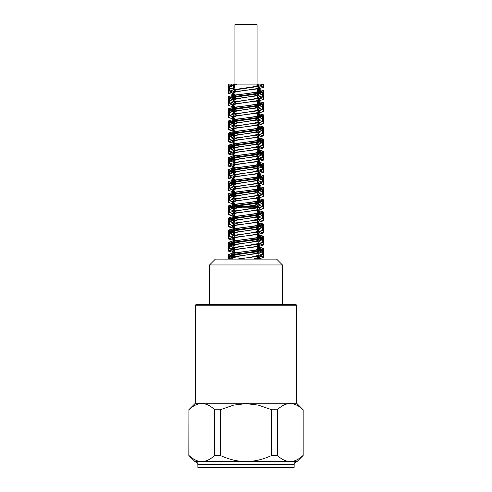 <?xml version="1.0" encoding="UTF-8"?>
<svg xmlns="http://www.w3.org/2000/svg" width="492" height="492" viewBox="0 0 492 492"><rect width="100%" height="100%" fill="white"/><g stroke="black" fill="none" stroke-linecap="round" stroke-linejoin="round"><path stroke-width="0.74" d="M238.048 259.124L246 257.962L233.19 257.962L231.996 259.124M257.728 251.197L258.829 252.009L255.096 253.528L237.206 256.498L233.208 257.962M257.728 238.817L259.136 239.29L258.251 239.29L258.853 239.875L255.071 241.387L236.941 244.426L233.165 246.012M258.423 203.048L258.737 203.473L254.991 204.986L235.447 208.374L233.159 209.537L234.272 210.342M257.728 214.789L258.823 215.607L255.09 217.12L236.923 220.158L233.183 221.671L234.272 222.489M257.728 226.935L258.823 227.741L255.065 229.254L236.91 232.292L233.159 233.805L234.272 234.616M231.996 84.181L231.996 86.438L229.899 86.438L229.899 88.191L233.282 88.191L234.918 89.169M257.082 93.271L258.724 94.261L255.004 95.774L237.021 98.806L233.294 100.325L234.918 101.315M257.082 105.399L258.7 106.395L254.997 107.908L236.996 110.94L233.294 112.459L234.918 113.455M257.082 117.539L258.724 118.523L254.979 120.042L237.009 123.08L233.263 124.593L234.918 125.577M257.082 129.679L258.731 130.663L254.997 132.176L237.021 135.214L233.288 136.733L234.918 137.717M257.082 141.801L258.7 142.797L254.997 144.316L236.996 147.348L233.3 148.861L234.918 149.857M257.58 154.113L258.718 154.931L254.979 156.45L237.003 159.482L233.263 161.001L234.918 161.985M257.587 166.247L257.919 166.376M258.429 166.647L258.737 167.065L254.997 168.584L237.021 171.616L233.282 173.135L234.918 174.119M257.617 178.381L257.943 178.516M258.429 178.787L258.7 179.205L255.004 180.718L237.003 183.75L233.3 185.269L234.918 186.265M257.587 190.521L257.913 190.65M258.405 190.921L258.712 191.333L254.979 192.852L236.996 195.884L233.269 197.403L234.918 198.387M257.58 202.655L257.913 202.784M229.899 88.191L234.918 89.759M257.082 92.693L262.113 94.261L257.402 95.774L234.629 98.806L229.912 100.325L234.918 101.893M257.082 104.827L262.076 106.395L257.39 107.908L234.598 110.94L229.918 112.459L234.918 114.027M257.082 116.955L262.107 118.523L257.365 120.042L234.616 123.08L229.875 124.593L234.918 126.161M257.082 129.095L262.119 130.663L257.396 132.176L234.635 135.214L229.905 136.733L234.918 138.301M257.082 141.229L262.076 142.797L257.396 144.316L234.604 147.348L229.918 148.861L234.918 150.429M257.082 153.363L262.101 154.931L257.365 156.45L234.61 159.482L229.875 160.995L234.918 162.563M257.082 165.503L258.398 165.736M260.459 166.191L262.125 167.065L257.39 168.584L234.635 171.616L229.899 173.135L234.155 174.574M257.082 177.637L258.411 177.864M260.496 178.325L262.082 179.205L257.402 180.718L234.61 183.75L229.924 185.269L234.18 186.708M257.082 189.764L258.435 190.004M260.477 190.465L262.095 191.333L257.365 192.852L234.604 195.884L229.881 197.403L234.186 198.842M257.082 201.905L258.405 202.138M260.452 202.593L262.125 203.473L257.384 204.986L234.635 208.024L229.887 209.537L234.155 210.976M257.728 214.149L258.405 214.272M260.489 214.727L262.088 215.607L257.402 217.12L234.616 220.158L229.924 221.671L234.174 223.116M257.728 226.277L262.088 227.741L257.371 229.254L234.598 232.292L229.893 233.805L234.186 235.244M257.728 238.417L262.125 239.875L257.377 241.394L234.629 244.426L229.881 245.945L233.165 247.193M257.728 250.551L262.095 252.009L257.402 253.528L234.61 256.56L229.93 258.079L232.169 259.112M231.707 84.575L231.707 85.854L237.187 84.107L235.889 84.107L262.396 84.107L257.082 84.107L258.687 85.036L255.004 86.555L234.389 89.593L229.623 91.106L234.918 92.705M234.918 84.107L233.282 84.107L234.918 84.107M234.918 92.102L233.294 91.106L236.996 89.593L257.605 86.555L262.359 85.036L260.514 84.107L263.675 84.107L228.835 84.107L235.889 84.107L229.586 85.854L230.342 86.438M233.282 88.191L233.282 84.107L232.119 84.107L231.726 84.575L231.996 84.944M233.282 85.485L234.918 85.897M257.082 89.323L260.274 90.639L256.117 92.158L235.889 95.19L231.726 96.709L232.667 97.428M233.46 97.68L234.918 98.031M257.082 101.45L260.286 102.773L256.092 104.292L235.883 107.324L231.695 108.843L232.667 109.556M233.479 109.814L234.918 110.159M257.082 113.597L260.317 114.913L256.104 116.426L235.908 119.464L231.695 120.977L234.918 122.299M257.082 125.724L260.28 127.047L256.123 128.56L235.896 131.598L231.732 133.111L234.918 134.433M257.082 137.858L260.274 139.181L256.092 140.7L235.877 143.732L231.701 145.245L234.918 146.561M257.082 149.999L260.317 151.315L256.098 152.834L235.908 155.866L231.689 157.385L234.918 158.701M257.082 162.132L260.293 163.449L256.123 164.968L235.902 168L231.726 169.519L234.918 170.841M257.082 174.26L260.274 175.583L256.104 177.102L235.877 180.133L231.714 181.646L234.918 182.969M257.082 186.4L260.305 187.716L256.092 189.236L235.902 192.267L231.683 193.787L234.918 195.103M257.082 198.54L260.299 199.857L256.123 201.369L235.908 204.401L231.72 205.92L233.479 206.892M257.728 210.81L260.268 211.99L256.111 213.503L235.877 216.535L231.72 218.054L234.272 219.229M257.728 222.95L260.299 224.118L256.092 225.637L235.896 228.675L231.683 230.188L234.272 231.363M257.728 235.084L260.311 236.258L256.117 237.771L235.908 240.809L231.714 242.328L234.272 243.503M257.728 247.212L260.274 248.392L256.117 249.911L235.883 252.943L231.726 254.456L234.272 255.637M228.835 84.107L228.35 84.575L231.996 85.842M233.282 86.057L234.918 86.303M257.082 88.917L263.65 90.639L258.515 92.158L233.491 95.19L228.35 96.709L231.111 97.81M232.476 98.062L234.918 98.431M257.082 101.051L263.669 102.773L258.478 104.292L233.485 107.324L228.306 108.843L231.148 109.944M232.513 110.196L234.918 110.565M257.082 113.185L263.706 114.913L258.497 116.426L233.522 119.464L228.313 120.977L234.918 122.705M257.082 125.325L263.663 127.047L258.521 128.56L233.503 131.598L228.35 133.111L234.918 134.839M257.082 137.452L263.657 139.181L258.485 140.7L233.479 143.732L228.319 145.245L234.918 146.967M257.082 149.586L263.706 151.315L258.485 152.834L233.516 155.866L228.3 157.385L234.918 159.107M257.082 161.727L263.675 163.449L258.521 164.968L233.509 168L228.35 169.519L234.918 171.241M257.082 173.861L263.65 175.583L258.491 177.102L233.479 180.133L228.331 181.646L234.918 183.375M257.082 185.988L263.694 187.716L258.478 189.236L233.509 192.267L228.294 193.787L234.918 195.515M257.082 198.128L263.687 199.857L258.515 201.369L233.516 204.401L228.337 205.92L234.272 207.556M257.728 210.355L263.65 211.99L258.503 213.503L233.485 216.535L228.343 218.054L234.272 219.684M257.728 222.489L263.681 224.118L258.478 225.637L233.497 228.675L228.294 230.188L234.272 231.824M257.728 234.629L263.7 236.258L258.509 237.771L233.522 240.809L228.331 242.328L234.272 243.958M257.728 246.763L263.65 248.392L258.509 249.911L233.491 252.943L228.343 254.456L234.272 256.092M257.728 258.897L259.229 259.124M257.082 95.571L262.396 97.176L257.574 98.689L234.407 101.727L229.579 103.24L234.918 104.839M257.082 107.711L262.414 109.31L257.599 110.829L234.426 113.861L229.61 115.38L234.918 116.979M257.082 119.845L262.371 121.444L257.605 122.963L234.401 125.995L229.629 127.508L231.72 128.51M233.411 128.855L234.918 129.107M257.082 131.979L262.384 133.578L257.574 135.097L234.395 138.129L229.592 139.648L231.757 140.644M233.429 140.989L234.918 141.241M257.082 144.113L262.421 145.712L257.593 147.231L234.426 150.263L229.598 151.782L231.744 152.778M233.392 153.123L234.918 153.381M257.814 156.37L262.377 157.852L257.611 159.365L234.407 162.397L229.635 163.916L231.714 164.912M233.405 165.263L234.918 165.515M257.839 168.504L262.377 169.98L257.574 171.499L234.389 174.531L229.598 176.05L231.75 177.046M233.429 177.391L234.918 177.649M257.839 180.644L262.421 182.12L257.58 183.633L234.426 186.671L229.586 188.184L231.757 189.18M233.405 189.525L234.918 189.789M257.814 192.778L262.39 194.254L257.611 195.767L234.413 198.805L229.629 200.318L231.72 201.314M233.399 201.665L234.918 201.923M257.833 204.906L262.371 206.388L257.587 207.907L234.389 210.939L229.61 212.452L234.272 213.946M257.728 217.027L262.414 218.522L257.574 220.041L234.42 223.073L229.579 224.592L234.272 226.08M257.728 229.167L262.402 230.656L257.611 232.175L234.426 235.207L229.623 236.726L234.272 238.22M258.835 241.492L262.365 242.79L257.593 244.309L234.389 247.341L229.623 248.86L234.272 250.348M258.835 253.626L262.408 254.924L257.562 256.443L236.689 259.124M257.082 96.186L258.724 97.176L254.979 98.689L237.009 101.727L233.263 103.24L234.918 104.224M257.082 108.326L258.731 109.31L254.997 110.829L237.021 113.861L233.288 115.38L234.918 116.364M257.082 120.448L258.7 121.444L255.004 122.963L237.003 125.995L233.3 127.508L234.918 128.504M257.082 132.588L258.712 133.578L254.979 135.097L236.996 138.129L233.269 139.648L233.952 140.281M257.082 144.728L258.737 145.712L254.991 147.231L237.021 150.263L233.276 151.782L233.977 152.409M257.082 156.856L258.706 157.852L255.01 159.365L237.009 162.397L233.3 163.916L233.946 164.543M257.082 168.99L258.706 169.98L254.979 171.499L236.99 174.531L233.276 176.05L233.946 176.683M257.082 181.136L258.737 182.12L254.985 183.633L237.021 186.671L233.269 188.184L233.971 188.817M257.082 193.264L258.712 194.254L255.01 195.767L237.015 198.805L233.3 200.318L233.958 200.951M257.082 205.392L258.7 206.388L257.906 207.089L258.718 207.089L257.894 207.089A12.921 1.919 -0.9 0 1 257.703 207.206L257.728 213.165M233.811 235.791L254.961 232.199L258.841 230.656L257.728 229.844M234.272 225.391L233.159 224.506L239.475 222.587L251.744 220.662L258.774 218.737L257.728 217.722M234.272 213.27L233.171 212.452L236.424 211.043L257.722 207.206L241.449 207.206M234.272 237.79L232.249 236.72L233.048 236.049L234.635 235.791M236.381 247.458L257.334 243.743L258.817 242.79L258.835 239.875M235.693 247.458L232.242 248.86L234.272 249.924M246.018 257.962L250.908 257.205L258.644 255.28L258.835 254.868M233.282 87.17L234.918 87.453M257.082 90.325L262.414 91.924L257.593 93.443L234.426 96.475L229.604 97.994L229.973 98.388M234.389 99.507L234.918 99.593M257.082 102.459L262.371 104.058L257.605 105.577L234.401 108.609L229.635 110.128L229.985 110.54M234.407 111.641L234.918 111.727M257.082 114.593L262.384 116.192L257.574 117.711L234.395 120.743L229.598 122.262L232.648 123.455M234.426 123.775L234.918 123.855M257.082 126.727L262.421 128.326L257.587 129.845L234.426 132.877L229.592 134.396L234.918 135.995M257.082 138.867L262.384 140.466L257.611 141.979L234.413 145.011L229.635 146.53L234.918 148.129M257.082 150.995L262.371 152.594L257.58 154.113L234.389 157.151L229.604 158.664L234.918 160.263M257.082 163.129L262.414 164.734L257.58 166.247L234.42 169.285L229.586 170.798L234.918 172.403M257.082 175.269L262.396 176.868L257.611 178.387L234.42 181.419L229.629 182.938L234.918 184.537M257.082 187.403L262.365 189.002L257.587 190.521L234.389 193.553L229.616 195.066L234.918 196.665M257.082 199.537L260.151 200.121M261.965 200.705L262.408 201.136L257.574 202.655L234.413 205.687L229.579 207.206L234.272 208.694M257.728 211.781L260.145 212.249M262.008 212.839L262.408 213.276L257.605 214.789L234.426 217.821L229.616 219.34L234.272 220.834M257.728 223.909L260.182 224.383M261.984 224.973L262.365 225.404L257.599 226.923L234.395 229.955L229.629 231.474L234.272 232.968M257.728 236.043L260.157 236.523M261.959 237.107L262.396 237.538L257.574 239.057L234.407 242.089L229.586 243.608L234.272 245.102M257.728 248.183L262.414 249.678L257.599 251.191L234.426 254.229L229.61 255.742L232.624 256.935M231.689 85.854L231.996 86.26M233.282 86.77L234.918 87.17M257.082 90.608L260.311 91.924L256.111 93.443L232.027 97.57M232.052 98.406L233.589 98.99M257.082 102.742L260.274 104.058L256.123 105.577L232.083 109.691M232.064 110.559L233.559 111.124M257.082 114.87L260.28 116.192L256.092 117.711L235.877 120.743L231.695 122.262L233.595 123.264M257.082 127.01L260.317 128.326L256.104 129.845L235.908 132.877L231.695 134.396L234.918 135.718M257.082 139.144L260.286 140.466L256.123 141.979L235.896 145.011L231.732 146.53L234.918 147.852M257.082 151.272L260.274 152.594L256.098 154.113L235.877 157.151L231.707 158.664L234.918 159.98M257.082 163.412L260.311 164.734L256.092 166.247L235.908 169.285L231.689 170.798L234.918 172.12M257.082 175.552L260.293 176.868L256.123 178.387L235.902 181.419L231.726 182.938L234.918 184.26M257.082 187.68L260.268 189.002L256.104 190.521L235.877 193.553L231.714 195.066L234.918 196.388M257.082 199.82L259.487 200.496M260.293 201.136L256.092 202.655L235.896 205.687L231.683 207.206L234.272 208.374M257.728 212.101L259.518 212.63M260.293 213.276L256.117 214.789L235.908 217.821L231.72 219.34L234.272 220.514M257.728 224.229L259.524 224.764M260.262 225.342L256.111 226.923L235.877 229.955L231.726 231.474L234.272 232.648M257.728 236.363L259.493 236.898M260.28 237.47L256.092 239.057L235.889 242.089L231.689 243.608L234.272 244.776M257.728 248.503L260.311 249.678L256.111 251.191L235.908 254.229L231.707 255.742L233.589 256.744M257.082 85.528L258.048 85.669M260.28 86.038L263.657 87.256L258.485 88.775L233.479 91.807L228.319 93.32L234.69 95.017M257.082 97.668L263.706 99.39L258.485 100.909L233.516 103.941L228.3 105.46L234.666 107.151M257.082 109.802L263.675 111.53L258.521 113.043L233.509 116.075L228.35 117.594L234.69 119.285M257.082 121.936L263.65 123.658L258.491 125.177L233.479 128.209L228.331 129.728L234.918 131.45M257.082 134.07L263.694 135.792L258.478 137.311L233.509 140.349L228.294 141.862L234.918 143.59M257.082 146.21L263.687 147.932L258.515 149.445L233.516 152.483L228.337 154.002L234.918 155.724M257.082 158.344L263.65 160.066L258.503 161.585L233.485 164.617L228.343 166.13L234.918 167.852M257.082 170.472L263.681 172.2L258.478 173.719L233.503 176.751L228.294 178.264L234.918 179.992M257.082 182.612L263.7 184.334L258.509 185.853L233.522 188.885L228.331 190.404L234.918 192.132M257.082 194.746L263.65 196.468L258.509 197.987L233.491 201.019L228.35 202.538L234.918 204.26M258.521 207.089L263.669 208.602L258.478 210.121L233.491 213.153L228.3 214.672L234.272 216.302M257.728 219.106L263.706 220.742L258.497 222.255L233.522 225.287L228.319 226.806L234.272 228.442M257.728 231.246L263.657 232.876L258.521 234.389L233.497 237.421L228.35 238.94L234.272 240.576M258.14 243.435L263.663 245.004L258.485 246.523L233.485 249.561L228.313 251.074L234.272 252.703M258.14 255.569L263.7 257.144L261.375 258.134L255.145 259.124M258.595 86.383L259.985 87.256L255.889 88.775L236.086 91.807L231.996 93.32L234.918 94.593M257.082 98.123L260.022 99.39L255.889 100.909L236.111 103.941L231.984 105.46L234.918 106.727M257.082 110.257L259.997 111.53L255.92 113.043L236.105 116.075L232.021 117.594L234.918 118.867M257.082 122.385L259.979 123.658L255.895 125.177L236.08 128.209L232.003 129.728L234.918 130.995M257.082 134.525L260.016 135.792L255.883 137.311L236.105 140.349L231.978 141.862L234.918 143.129M257.082 146.665L260.01 147.932L255.914 149.445L236.111 152.483L232.015 154.002L234.918 155.269M257.082 158.793L259.979 160.066L255.901 161.585L236.086 164.617L232.015 166.13L234.918 167.403M257.082 170.927L260.01 172.2L255.883 173.719L236.098 176.751L231.978 178.264L234.918 179.531M257.082 183.067L260.016 184.334L255.908 185.853L236.117 188.885L232.003 190.404L234.918 191.677M257.082 195.201L259.979 196.468L255.908 197.987L236.092 201.019L232.021 202.538L234.918 203.805M257.728 207.489L259.997 208.602L255.883 210.121L236.092 213.153L231.984 214.672L234.272 215.785M257.728 219.629L260.022 220.742L255.901 222.255L236.117 225.287L231.99 226.806L234.272 227.919M257.728 231.757L259.985 232.876L255.914 234.389L236.098 237.421L232.021 238.94L234.272 240.065M257.728 243.891L259.985 245.004L255.889 246.523L236.086 249.561L231.99 251.074L234.272 252.187M257.728 256.031L260.022 257.144L253.245 259.124M233.282 87.262L234.918 87.705M257.082 91.241L260.01 92.508L255.914 94.027L236.111 97.059L232.009 98.578L232.679 99.175M234.057 99.636L234.918 99.845M257.082 103.369L259.979 104.642L255.901 106.161L236.086 109.193L232.015 110.706L232.648 111.309M234.075 111.776L234.918 111.979M257.082 115.509L260.01 116.776L255.883 118.295L236.098 121.327L231.978 122.846L234.918 124.107M257.082 127.649L260.016 128.91L255.914 130.429L236.117 133.461L232.009 134.98L234.918 136.253M257.082 139.777L259.979 141.044L255.908 142.563L236.086 145.595L232.015 147.114L234.918 148.381M257.082 151.911L260.004 153.178L255.883 154.697L236.098 157.729L231.978 159.248L234.918 160.515M257.082 164.051L259.973 165.152M259.247 165.945L236.117 169.869L232.003 171.382L234.918 172.655M257.082 176.179L258.546 176.554M259.518 176.935L259.936 177.286M259.253 178.086L236.086 182.003L232.015 183.516L234.918 184.789M257.082 188.313L258.509 188.688M259.487 189.069L259.942 189.426M259.997 189.586L255.883 191.099L236.092 194.137L231.978 195.65L234.918 196.917M257.082 200.453L258.509 200.822M259.518 201.21L260.022 201.72L255.908 203.239L236.117 206.271L232.003 207.79L234.272 208.903M257.728 212.735L258.546 212.962M259.524 213.343L259.985 213.854L255.914 215.373L236.092 218.405L232.021 219.924L234.272 221.043M257.728 224.875L258.515 225.096M259.487 225.477L259.997 225.988L255.883 227.507L236.092 230.539L231.984 232.058L234.272 233.171M257.728 237.015L258.503 237.23M259.512 237.611L260.022 238.122L255.901 239.641L236.117 242.673L231.996 244.192L234.007 245.237M257.728 249.143L259.985 250.262L255.914 251.775L236.092 254.807L232.021 256.326L233.989 257.371M233.282 87.711L234.918 88.006M257.082 90.946L262.113 92.508L257.402 94.027L234.629 97.059L229.912 98.578L231.517 99.445M233.565 99.907L234.918 100.147M257.082 103.074L262.076 104.642L257.39 106.161L234.598 109.193L229.918 110.706L231.511 111.586M233.595 112.047L234.918 112.274M257.082 115.208L262.107 116.776L257.365 118.295L234.616 121.327L229.875 122.846L234.918 124.408M257.082 127.348L262.119 128.91L257.396 130.429L234.635 133.461L229.905 134.98L234.918 136.548M257.082 139.482L262.076 141.044L257.39 142.563L234.598 145.595L229.918 147.114L234.918 148.676M257.082 151.61L262.107 153.178L257.365 154.697L234.61 157.729L229.875 159.248L234.918 160.816M257.082 163.75L259.942 164.31M262.058 165.134L257.396 166.831L234.635 169.869L229.905 171.382L234.918 172.956M257.082 175.884L259.967 176.437M262.015 177.268L257.396 178.965L234.604 182.003L229.918 183.516L234.918 185.084M257.082 188.012L259.924 188.571M262.021 189.408L257.365 191.099L234.61 194.137L229.875 195.65L234.918 197.218M257.082 200.158L259.302 200.57M262.058 201.542L257.39 203.239L234.635 206.271L229.899 207.79L234.272 209.248M257.728 212.396L259.333 212.704M260.889 213.091L262.082 213.854L257.396 215.373L234.604 218.405L229.924 219.924L234.272 221.382M257.728 224.53L259.333 224.838M260.846 225.225L262.095 225.988L257.365 227.507L234.604 230.539L229.881 232.058L234.272 233.509M257.728 236.67L259.302 236.972M260.852 237.359L262.125 238.122L257.39 239.641L234.635 242.673L229.893 244.192L233.472 245.508M257.728 248.804L259.327 249.106M260.889 249.499L262.082 250.262L257.402 251.775L234.604 254.807L229.93 256.326L231.504 257.199M234.272 210.957L234.272 207.089L233.282 207.089L242.218 207.089M276.627 259.124L215.373 259.124L209.537 264.96L282.463 264.96L276.627 259.124M232.23 247.747L233.706 247.458M259.143 239.29L257.728 239.29M234.272 235.791L233.792 235.791L234.272 235.791L234.272 245.133M258.718 206.388L258.718 207.089L258.251 206.622L233.749 206.622L233.282 207.089L233.282 201.702M257.728 213.62L257.728 225.293M257.728 225.754L257.728 240.68M257.728 243.608L257.728 252.814M257.728 255.735L257.728 259.124M296.639 305.212L296.055 304.634L195.945 304.634L195.361 305.212L296.639 305.212L296.639 403.225L303.084 409.762C294.499 401.527 285.92 401.527 277.334 409.762L277.334 455.438L271.75 455.438L271.75 409.762L277.334 409.762M294.13 464.485L197.87 464.485L197.87 467.4L294.13 467.4L294.13 464.485C294.726 463.753 292.838 463.2 297.045 461.564L303.17 455.438L303.084 409.762M214.666 409.762L220.25 409.762L220.25 455.438L214.666 455.438L214.666 409.762C206.08 401.527 197.501 401.527 188.916 409.762L188.83 455.438L188.916 409.762M188.916 455.438C193.319 459.491 197.612 461.533 201.794 461.564L194.955 461.564L188.83 455.438M220.25 455.438C229.057 459.491 237.636 461.533 246 461.564L201.794 461.564C205.97 461.533 210.262 459.491 214.666 455.438M277.334 455.438C281.738 459.491 286.03 461.533 290.206 461.564L246 461.564C254.364 461.533 262.943 459.491 271.75 455.438M297.045 461.564L290.206 461.564C294.388 461.533 298.681 459.491 303.084 455.438M271.75 409.762L258.318 405.101L246 403.637L233.682 405.101L220.25 409.762M195.361 305.212L195.361 403.225L296.639 403.225M257.082 153.916L257.082 24.6L234.918 24.6L234.918 94.981M257.082 154.193L257.082 155.921M257.082 156.493L257.082 166.05M257.082 166.886L257.082 168.049M257.082 168.633L257.082 176.905M257.082 177.304L257.082 178.19M257.082 179.02L257.082 180.195M257.082 180.773L257.082 189.033M257.082 189.438L257.082 190.324M257.082 191.148L257.082 201.173M257.082 201.579L257.082 202.987M257.082 203.288L257.082 206.622M229.604 85.854L229.604 91.106M229.604 97.994L229.604 103.24M229.604 110.128L229.604 115.38M229.604 122.262L229.604 127.508M229.604 134.396L229.604 139.648M229.604 146.53L229.604 151.782M229.604 158.664L229.604 163.916M229.604 170.798L229.604 176.05M229.604 182.938L229.604 188.184M229.604 195.066L229.604 200.318M229.604 207.206L229.604 212.452M229.604 219.34L229.604 224.592M229.604 231.474L229.604 236.726M229.604 243.608L229.604 248.86M229.604 255.742L229.604 259.124M262.396 84.107L262.396 85.036M262.396 91.924L262.396 97.176M262.396 104.058L262.396 109.31M262.396 116.192L262.396 121.444M262.396 128.326L262.396 133.578M262.396 140.466L262.396 145.712M262.396 152.594L262.396 157.852M262.396 164.845L262.396 169.98M262.396 176.874L262.396 182.12M262.396 189.002L262.396 194.254M262.396 201.136L262.396 206.388M262.396 213.276L262.396 218.522M262.396 225.404L262.396 230.656M262.396 237.538L262.396 242.79M262.396 249.678L262.396 254.924M231.707 96.709L231.707 97.65M231.707 108.843L231.707 109.784M231.707 120.977L231.707 122.262M231.707 133.111L231.707 134.396M231.707 145.245L231.707 146.53M231.707 157.385L231.707 158.664M231.707 169.519L231.707 170.798M231.707 181.646L231.707 182.938M231.707 193.787L231.707 195.066M231.707 205.92L231.707 207.206M231.707 218.054L231.707 219.34M231.707 230.188L231.707 231.474M231.707 242.328L231.707 243.608M231.707 254.456L231.707 255.742M260.293 90.639L260.293 91.924M260.293 102.773L260.293 104.058M260.293 114.913L260.293 116.192M260.293 127.047L260.293 128.326M260.293 139.181L260.293 140.466M260.293 151.315L260.293 152.594M260.293 163.449L260.293 164.734M260.293 175.583L260.293 176.868M260.293 187.716L260.293 189.002M260.293 236.258L260.293 237.538M260.293 248.392L260.293 249.678M228.325 84.575L228.325 93.32M228.325 96.709L228.325 105.46M228.325 108.843L228.325 117.594M228.325 120.977L228.325 129.728M228.325 133.111L228.325 141.862M228.325 145.245L228.325 154.002M228.325 157.385L228.325 166.13M228.325 169.519L228.325 178.165M228.325 181.646L228.325 190.404M228.325 193.787L228.325 202.538M228.325 205.92L228.325 214.672M228.325 218.054L228.325 226.806M228.325 230.188L228.325 238.94M228.325 242.328L228.325 251.074M228.325 254.456L228.325 259.124M263.675 84.107L263.675 87.256M263.675 90.639L263.675 99.39M263.675 102.773L263.675 111.53M263.675 114.913L263.675 123.658M263.675 127.047L263.675 135.792M263.675 139.181L263.675 147.932M263.675 151.315L263.675 160.066M263.675 163.449L263.675 172.2M263.675 175.583L263.675 184.334M263.675 187.716L263.675 196.468M263.675 199.9L263.675 208.602M263.675 211.99L263.675 220.742M263.675 224.192L263.675 232.876M263.675 236.258L263.675 245.004M263.675 248.392L263.675 257.144M231.996 93.32L231.996 95.436M231.996 96.327L231.996 97.576M231.996 105.46L231.996 107.576M231.996 108.461L231.996 109.71M231.996 117.594L231.996 122.846M231.996 129.728L231.996 134.98M231.996 141.862L231.996 147.114M231.996 154.002L231.996 159.248M231.996 166.13L231.996 171.382M231.996 178.264L231.996 183.516M231.996 190.404L231.996 195.65M231.996 202.538L231.996 207.79M231.996 214.672L231.996 219.924M231.996 226.806L231.996 232.058M231.996 238.94L231.996 244.192M231.996 251.074L231.996 256.326M260.004 87.256L260.004 92.508M260.004 99.39L260.004 104.642M260.004 111.53L260.004 116.776M260.004 123.658L260.004 128.91M260.004 135.792L260.004 141.044M260.004 147.932L260.004 153.178M260.004 160.066L260.004 165.134M260.004 172.2L260.004 177.243M260.004 184.334L260.004 189.389M260.004 196.468L260.004 200.232M260.004 201.123L260.004 201.72M260.004 208.602L260.004 212.372M260.004 213.257L260.004 213.854M260.004 220.742L260.004 224.53M260.004 225.385L260.004 225.988M260.004 232.876L260.004 238.122M260.004 245.004L260.004 250.262M260.004 257.144L260.004 259.124M229.899 98.578L229.899 100.325M229.899 110.706L229.899 112.459M229.899 122.846L229.899 124.593M229.899 134.98L229.899 136.733M229.899 147.114L229.899 148.861M229.899 159.248L229.899 160.995M229.899 171.382L229.899 173.135M229.899 183.516L229.899 185.269M229.899 195.65L229.899 197.403M229.899 207.79L229.899 209.537M229.899 219.924L229.899 221.671M229.899 232.058L229.899 233.805M229.899 244.192L229.899 245.945M229.899 256.326L229.899 258.079M262.101 92.508L262.101 94.261M262.101 104.642L262.101 106.395M262.101 116.776L262.101 118.523M262.101 128.91L262.101 130.663M262.101 141.044L262.101 142.797M262.101 153.178L262.101 154.931M262.101 165.398L262.101 167.065M262.101 177.452L262.101 179.205M262.101 189.586L262.101 191.333M262.101 201.72L262.101 203.473M262.101 213.854L262.101 215.607M262.101 225.988L262.101 227.741M262.101 238.122L262.101 239.875M262.101 250.262L262.101 252.009M233.282 91.106L233.282 95.22M233.282 95.786L233.282 97.299M233.282 97.736L233.282 99.052M233.282 103.24L233.282 107.361M233.282 107.933L233.282 109.433M233.282 109.876L233.282 111.18M233.282 115.38L233.282 124.593M233.282 127.508L233.282 136.733M233.282 139.648L233.282 148.861M233.282 151.782L233.282 161.001M233.282 163.916L233.282 164.648M233.282 165.3L233.282 173.135M233.282 176.05L233.282 176.788M233.282 177.44L233.282 185.269M233.282 188.184L233.282 188.922M233.282 189.561L233.282 197.403M233.282 200.318L233.282 201.05M258.718 85.036L258.718 94.261M258.718 97.176L258.718 106.395M258.718 109.31L258.718 118.523M258.718 121.444L258.718 130.663M258.718 133.578L258.718 142.797M258.718 145.712L258.718 154.931M258.718 157.852L258.718 165.644M258.718 166.591L258.718 167.065M258.718 169.98L258.718 176.505M258.718 177.065L258.718 177.778M258.718 178.731L258.718 179.205M258.718 182.12L258.718 188.633M258.718 189.199L258.718 189.924M258.718 190.859L258.718 191.333M258.718 194.254L258.718 200.761M258.718 201.339L258.718 202.544M258.718 202.993L258.718 203.473M258.835 254.924L258.835 252.009M233.165 247.458L233.165 245.938M258.835 230.656L258.835 227.741M258.835 218.522L258.835 215.607M233.165 235.428L233.165 233.805M233.165 223.294L233.165 221.671M233.165 211.154L233.165 209.537M234.272 211.652L234.272 223.097M234.272 223.786L234.272 235.231M234.272 247.79L234.272 257.261M282.463 304.634L282.463 264.96M209.537 304.634L209.537 264.96M303.17 455.438L303.17 409.762M195.361 403.225L188.83 409.762M197.87 464.485C197.274 463.753 199.162 463.2 194.955 461.564M234.918 95.386L234.918 97.01M234.918 97.305L234.918 98.763M234.918 99.335L234.918 107.115M234.918 107.52L234.918 109.138M234.918 109.433L234.918 110.891M234.918 111.469L234.918 121.278M234.918 121.579L234.918 123.025M234.918 123.609L234.918 164.408M234.918 164.857L234.918 176.542M234.918 177.003L234.918 188.682M234.918 189.137L234.918 200.81M234.918 201.265L234.918 206.622"/></g></svg>

